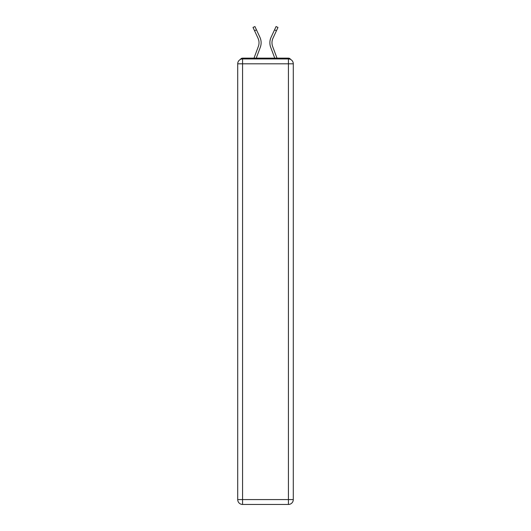 <?xml version="1.0" encoding="UTF-8"?>
<svg xmlns="http://www.w3.org/2000/svg" width="531" height="531" viewBox="0 0 531 531"><rect width="100%" height="100%" fill="white"/><g stroke="black" fill="none" stroke-linecap="round" stroke-linejoin="round"><path stroke-width="0.8" d="M293.285 63.813A4.859 4.859 0 0 0 288.426 58.948A4.859 4.859 0 0 1 293.285 63.813L293.285 499.591L288.426 499.591L288.426 504.45L242.574 504.45A4.859 4.859 0 0 1 237.715 499.591L237.715 63.813A4.859 4.859 0 0 1 242.574 58.948L288.426 58.948L288.426 63.813L242.574 63.813L242.574 499.591L288.426 499.591L288.426 63.813L293.285 63.813L293.238 63.162M237.715 63.813L242.574 63.813L242.574 58.948A4.859 4.859 0 0 0 237.715 63.813L237.762 63.162M290.583 59.459A2.429 2.429 0 0 0 288.426 58.138L242.574 58.138A2.429 2.429 0 0 0 240.417 59.459M288.426 58.138L278.138 58.138L288.426 58.138M252.862 58.138L242.574 58.138L252.862 58.138M256.254 58.138L260.309 47.286A12.963 12.963 0 0 0 259.925 37.296L256.473 29.855L254.561 30.745L253.028 27.439L254.933 26.55L256.473 29.855M254.561 30.745L258.013 38.179A10.852 10.852 0 0 1 258.331 46.549L254.004 58.138M274.746 58.138L270.691 47.286A12.963 12.963 0 0 1 271.075 37.296L276.067 26.55L277.972 27.439L272.987 38.179A10.852 10.852 0 0 0 272.668 46.549L276.996 58.138M288.426 504.45A4.859 4.859 0 0 0 293.285 499.591A4.859 4.859 0 0 1 288.426 504.45M271.978 42.752A10.852 10.852 0 0 1 272.987 38.179A10.852 10.852 0 0 0 271.978 42.752A10.852 10.852 0 0 1 272.987 38.179A10.852 10.852 0 0 0 271.978 42.752A10.852 10.852 0 0 1 272.987 38.179A10.852 10.852 0 0 0 271.978 42.752A10.852 10.852 0 0 1 272.987 38.179A10.852 10.852 0 0 0 271.978 42.752A10.852 10.852 0 0 1 272.987 38.179A10.852 10.852 0 0 0 271.978 42.752A10.852 10.852 0 0 1 272.987 38.179A10.852 10.852 0 0 0 271.978 42.752A10.852 10.852 0 0 1 272.987 38.179A10.852 10.852 0 0 0 271.978 42.752A10.852 10.852 0 0 1 272.987 38.179A10.852 10.852 0 0 0 271.978 42.752A10.852 10.852 0 0 1 272.987 38.179A10.852 10.852 0 0 0 271.978 42.752A10.852 10.852 0 0 1 272.987 38.179A10.852 10.852 0 0 0 272.668 46.549A10.852 10.852 0 0 1 271.978 42.752A10.852 10.852 0 0 0 272.668 46.549A10.852 10.852 0 0 1 271.978 42.752A10.852 10.852 0 0 0 272.668 46.549A10.852 10.852 0 0 1 271.978 42.752A10.852 10.852 0 0 0 272.668 46.549A10.852 10.852 0 0 1 271.978 42.752A10.852 10.852 0 0 0 272.668 46.549A10.852 10.852 0 0 1 271.978 42.752A10.852 10.852 0 0 0 272.668 46.549A10.852 10.852 0 0 1 271.978 42.752A10.852 10.852 0 0 0 272.668 46.549A10.852 10.852 0 0 1 271.978 42.752A10.852 10.852 0 0 0 272.668 46.549A10.852 10.852 0 0 1 271.978 42.752A10.852 10.852 0 0 0 272.668 46.549A10.852 10.852 0 0 1 271.978 42.752A10.852 10.852 0 0 0 272.668 46.549M258.013 38.179A10.852 10.852 0 0 1 259.022 42.752A10.852 10.852 0 0 0 258.013 38.179A10.852 10.852 0 0 1 258.331 46.549M242.574 504.45L242.574 499.591L237.715 499.591A4.859 4.859 0 0 0 242.574 504.45M276.439 30.745L274.527 29.855"/></g></svg>
